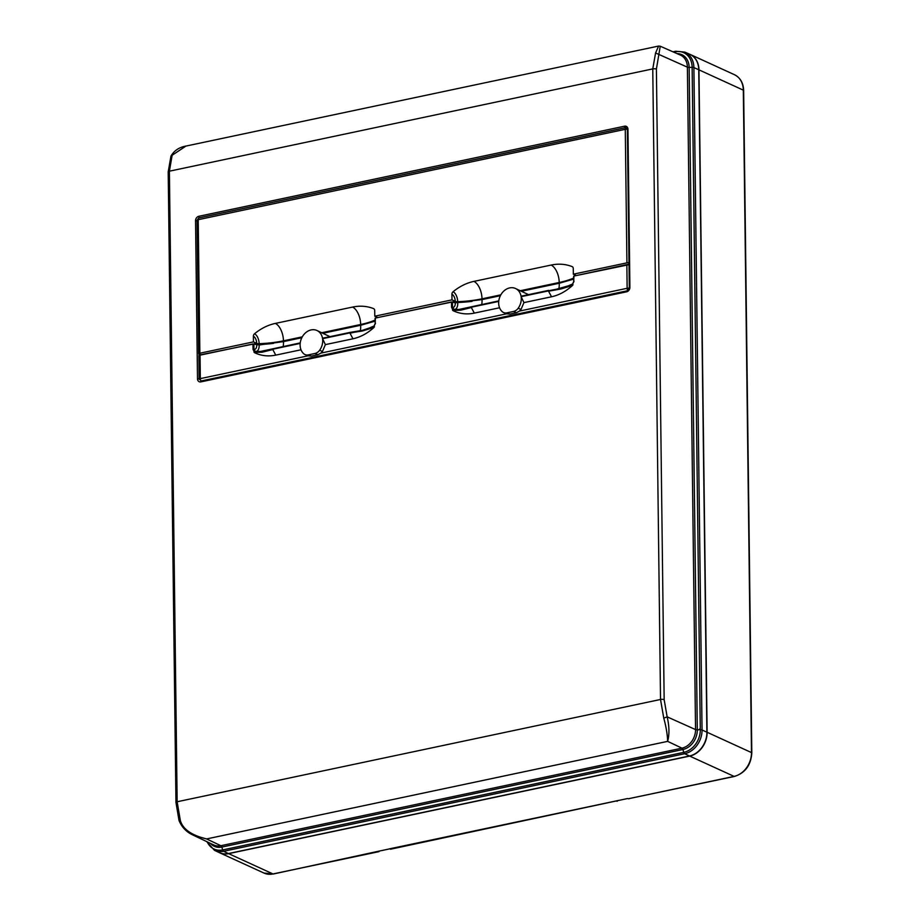 <?xml version="1.0" encoding="UTF-8"?>
<svg xmlns="http://www.w3.org/2000/svg" width="920" height="920" viewBox="0 0 920 920"><rect width="100%" height="100%" fill="white"/><g stroke="black" fill="none" stroke-linecap="round" stroke-linejoin="round"><path stroke-width="1.38" d="M689.977 54.361A21.091 16.848 114.6 0 1 690.092 54.407A21.091 16.848 114.6 0 1 698.958 69.851L707.112 732.274A21.091 16.848 114.6 0 1 689.712 756.091L228.631 853.645A21.091 16.848 -65.4 0 1 219.604 852.759A21.091 16.848 -65.4 0 1 219.5 852.702M627.256 798.606L390.632 849.194M379.684 850.988L388.987 849.022M617.952 800.572L616.814 801.193A1.978 1.023 -101.9 0 0 617.205 801.251A1.978 1.023 -101.9 0 1 617.205 801.251L616.837 801.193M206.747 841.639L214.452 850.31L219.213 852.575A21.091 16.848 -65.4 0 0 228.413 853.553L689.494 755.987L684.698 753.721A1.978 1.023 -101.9 0 1 683.767 752.353L682.916 749.512A1.978 1.023 78.1 0 0 681.973 748.155L667.644 741.37C667.448 734.597 666.16 726.857 663.769 718.152L660.525 699.476L177.146 801.757L169.395 171.189L172.143 155.25L185.943 146.073L658.639 46.046M698.751 69.759L693.887 67.574A21.01 16.778 -65.4 0 0 684.871 52.106L689.689 54.234A21.091 16.848 -65.4 0 1 698.751 69.759L706.894 732.182A21.091 16.848 114.6 0 1 689.494 755.987M228.413 853.553L223.617 851.287A1.978 1.023 -101.9 0 1 222.686 849.919L221.835 847.078A1.978 1.023 78.1 0 0 220.892 845.71L206.563 838.936C191.521 835.303 182.769 829.15 180.32 820.444L177.146 801.757A2.633 0.805 -0.7 0 0 175.961 802.447L179.009 820.444M197.501 378.833L195.546 220.754A3.956 3.162 114.6 0 1 198.812 216.292L624.599 126.189A3.956 3.162 -65.4 0 1 627.957 129.26L629.901 287.339A3.956 3.162 -65.4 0 1 626.635 291.801L200.847 381.892A3.956 3.162 114.6 0 1 197.501 378.833L199.145 378.867L201.284 381.006M200.847 381.892A1.322 0.678 -101.9 0 1 201.296 380.937L200.997 380.995M506.425 313.766L503.631 312.57A7.912 6.359 113.1 0 0 506.909 312.858L513.544 311.454L516.442 312.697L519.49 311.075L521.007 309.442L523.94 302.611L551.528 296.78C558.969 295.182 565.984 291.387 572.573 285.395L561.039 288.96L548.55 291.203A5.439 2.817 -101.9 0 1 548.515 290.881L521.111 296.677L523.94 302.611M516.442 312.697L509.806 314.099L506.437 313.777M307.866 355.775L311.247 356.109L317.894 354.706L320.93 353.096L506.541 313.823M629.269 288.167A2.633 0.805 179.3 0 0 627.141 288.293A2.633 1.368 78.1 0 0 627.75 290.57M573.643 276.195L573.712 281.531L573.942 276.046L629.107 264.649M627.957 129.26L627.359 129.605L629.027 262.729M627.394 129.697L627.336 129.179A2.633 0.805 179.3 0 0 625.278 129.317L626.922 262.855L573.332 274.195L576.299 275.551M628.992 262.717A2.633 0.805 179.3 0 0 626.922 262.855M302.289 336.858L283.44 340.837A53.05 16.261 -0.7 0 1 259.13 343.7A2.633 0.805 -0.7 0 1 256.691 343.367L253.448 341.883L199.858 353.222A2.633 0.805 179.3 0 0 198.697 353.786L200.87 354.729L254.483 343.827A5.267 1.621 179.3 0 0 259.371 344.505A55.694 17.066 179.3 0 0 273.527 343.378M375.118 320.045A53.05 16.261 -0.7 0 1 360.651 324.507L322.034 332.672M377.752 317.561L374.785 316.204L451.996 299.862L455.239 301.358A5.934 3.07 78.1 0 0 451.927 294.216A2.633 2.104 114.6 0 1 453.065 291.755A53.05 42.366 114.6 0 1 473.892 281.393L551.103 265.063A53.05 42.366 -65.4 0 1 572.067 266.582A2.633 2.104 -65.4 0 1 573.264 268.548L573.332 274.195M500.836 294.837L481.999 298.827A53.05 16.261 -0.7 0 1 457.688 301.691A2.633 0.805 -0.7 0 1 455.239 301.358M520.593 290.662L559.21 282.486A53.05 16.261 179.3 0 0 573.666 278.036M629.015 264.132L578.116 275.161M472.086 301.358A55.694 17.066 -0.7 0 1 457.918 302.484A5.267 1.621 -0.7 0 1 453.042 301.817L453.042 302.139M379.569 317.181L453.042 301.817M573.689 279.116L559.233 283.256L521.789 291.18M500.376 295.711L482.022 299.586L455.296 302.829A5.934 3.07 -101.9 0 1 452.479 307.315L454.158 309.476M375.096 318.205L375.164 323.541L375.394 318.067L451.501 301.955L455.296 302.829M323.242 333.19L360.686 325.266L375.13 321.137M199.145 378.867L198.858 355.695L200.042 355.166L252.954 343.965L259.175 344.988L283.475 341.607L301.829 337.721M573.022 284.797L572.493 284.084L572.573 285.395M513.544 311.454A7.912 6.359 -66.9 0 0 518.19 308.246A13.512 10.856 113.1 0 0 521.18 296.987M521.111 296.677L521.088 296.389A13.512 10.856 -66.9 0 0 515.28 288.397A13.512 10.856 -66.9 0 0 498.766 301.116A13.512 10.856 -66.9 0 0 498.709 301.748A13.512 10.856 -66.9 0 0 502.171 311.627A7.912 6.359 113.1 0 0 503.631 312.57M515.28 288.397L528.448 294.607M458.562 309.626L459.218 309.615M451.501 301.955L451.57 307.268L452.479 307.315L452.421 301.955M301.001 349.784L275.758 355.12C268.157 356.661 261.084 355.844 254.552 352.682L255.105 352.958L254.012 352.141L254.667 351.291L260.67 351.624M320.93 353.096L322.46 351.463L325.392 344.62L352.981 338.79C360.582 337.099 367.597 333.304 374.026 327.405L373.945 326.094L374.474 326.807M499.56 307.774L474.317 313.11C466.877 314.674 459.804 313.858 453.1 310.672L453.215 309.281M452.766 310.431L460.678 310.201L471.339 307.533A5.439 2.817 -101.9 0 1 471.304 307.211L498.789 300.932M329.889 336.628L316.733 330.406A13.512 10.856 113.1 0 0 300.219 343.125L300.15 343.758A13.512 10.856 -66.9 0 0 303.611 353.648A7.912 6.359 113.1 0 0 305.084 354.591A7.912 6.359 113.1 0 0 308.349 354.878L311.247 356.109M254.207 352.44L262.131 352.21L272.78 349.554A5.439 2.817 -101.9 0 1 272.757 349.232L300.161 343.424M254.081 352.279L254.391 351.394L262.453 351.474M260.003 351.635L254.667 351.291M252.954 343.965L253.023 349.278L255.599 351.486M373.991 326.105L375.164 323.541L374.106 326.117M374.095 326.013L375.463 323.368M369.771 327.842L362.549 330.315L350.313 332.35L354.292 332.258L350.002 333.212A5.439 2.817 -101.9 0 1 349.968 332.891L322.563 338.686L325.392 344.62M374.026 327.405L362.491 330.981L354.292 332.258M322.621 338.997A13.512 10.856 113.1 0 1 319.631 350.255A7.912 6.359 -66.9 0 1 314.997 353.475L308.349 354.878M316.733 330.406A13.512 10.856 113.1 0 1 322.541 338.399L322.563 338.686M300.219 343.125A13.512 10.856 -66.9 0 0 300.15 343.758M262.602 351.463L262.131 352.21L262.602 351.463L268.709 350.37M255.909 351.566L254.598 351.291A0.655 0.655 0 0 0 254.012 352.141M199.157 379.212A2.633 0.805 -0.7 0 1 200.33 378.614L307.993 355.833M198.697 353.786L197.064 220.225A2.633 0.805 -0.7 0 1 198.214 219.684A2.633 1.368 -101.9 0 1 198.72 217.982L197.064 220.225M198.812 216.292A1.322 0.678 78.1 0 0 199.421 217.787L198.72 217.982M629.901 287.339L629.303 287.684L627.359 129.605L625.784 127.615L199.421 217.787M253.448 341.883L253.38 336.237A2.633 2.104 114.6 0 1 254.518 333.776A53.05 42.366 114.6 0 1 275.333 323.414L352.555 307.073A53.05 42.366 -65.4 0 1 373.52 308.591A2.633 2.104 -65.4 0 1 374.716 310.558L374.785 316.204M451.996 299.862L451.927 294.216M454.457 309.557L453.146 309.269A0.655 0.655 0 0 0 452.571 310.132M498.709 301.748L498.766 301.116M452.64 310.27L452.939 309.384L461.012 309.465M461.15 309.453L460.678 310.201L461.15 309.453L467.256 308.361M572.539 284.096L573.712 281.531L572.654 284.108M572.654 284.004L574.011 281.359M568.318 285.832L552.851 290.248M193.005 835.095L206.563 838.936L667.644 741.37C669.519 734.424 669.346 726.248 667.149 716.841L664.159 699.66A2.633 0.805 179.3 0 0 660.525 699.476L652.763 68.908L655.581 52.957L658.628 46.057L660.238 46.218M664.159 699.66L656.397 69.092L660.249 46.218L680.34 55.062A16.445 13.133 -65.4 0 1 687.389 67.16L655.581 52.957M706.894 732.182L702.04 729.997A1.978 0.609 179.3 0 0 700.293 729.755L700.039 728.755M214.452 850.31A21.01 16.778 -65.4 0 0 223.617 851.287L684.698 753.721A21.01 16.778 114.6 0 0 702.04 729.997L693.887 67.574A1.978 0.609 -0.7 0 0 692.139 67.332L700.269 728.548L698.878 729.79L697.303 729.836A17.434 13.926 114.6 0 1 682.916 749.512L221.835 847.078A17.434 13.926 -65.4 0 1 210.496 843.421M178.998 820.421L179.009 820.433C181.596 826.804 185.886 831.496 191.855 834.497L213.716 844.951A16.445 13.133 114.6 0 0 220.892 845.71L681.973 748.155A16.445 13.133 -65.4 0 0 695.543 729.583L667.149 716.841L663.769 718.152M179.296 820.076L180.32 820.444M170.924 156.181L172.143 155.25M390.977 848.987A1.978 1.023 -101.9 0 1 390.643 849.183A1.978 1.023 -101.9 0 1 390.264 849.137M629.245 798.571A1.978 1.023 78.1 0 1 628.912 798.767A1.978 1.023 78.1 0 1 628.521 798.721L734.079 776.388L689.712 756.091M378.557 851.609A1.978 1.023 78.1 0 0 378.936 851.667A1.978 1.023 78.1 0 0 378.959 851.655L272.998 873.942L228.631 853.645M734.815 776.216A1.978 1.023 -101.9 0 1 734.47 776.434A1.978 1.023 -101.9 0 1 734.079 776.388A21.091 16.848 -65.4 0 0 751.479 752.583L743.325 90.148L698.958 69.851M707.112 732.274L751.479 752.583A1.978 0.609 179.3 0 1 751.801 752.905C750.973 765.141 745.188 772.984 734.47 776.434L628.498 798.721M743.647 90.482A1.978 0.609 179.3 0 0 743.325 90.148A21.091 16.848 -65.4 0 0 734.459 74.704C740.312 77.717 743.371 82.972 743.647 90.482L751.801 752.905M273.711 873.793A1.978 1.023 -101.9 0 1 273.378 874L380.328 850.85M273.378 874A1.978 1.023 -101.9 0 1 272.998 873.942A21.091 16.848 114.6 0 1 263.971 873.057L273.378 874M207.242 841.869A20.021 15.996 -65.4 0 0 222.686 849.919L683.767 752.353A20.021 15.996 114.6 0 0 700.293 729.755M656.397 69.092A2.633 0.805 179.3 0 0 652.763 68.908L169.395 171.189A2.633 0.805 -0.7 0 0 168.199 171.879L175.961 802.447M626.635 291.801A1.322 0.678 -101.9 0 1 627.083 290.835A1.322 0.678 -101.9 0 1 627.348 290.869M629.395 287.822L627.083 290.835L201.296 380.937A1.322 0.678 -101.9 0 1 201.56 380.972M626.853 264.856L627.141 288.293L519.49 311.075M200.986 380.972A2.633 1.368 -101.9 0 1 200.33 378.614L200.042 355.166M199.03 355.511L199.007 353.878M521.007 309.442L518.19 308.246M482.022 299.586A14.501 7.51 -101.9 0 1 481.735 304.497M559.233 283.256A14.501 7.51 -101.9 0 1 558.797 288.868M457.734 302.967A8.257 4.278 -101.9 0 1 453.652 309.281L453.445 309.292M253.023 349.278L254.127 351.543M451.57 307.268L452.674 309.534M275.758 355.12L272.78 349.554M259.175 344.988A8.257 4.278 -101.9 0 1 255.105 351.291L254.897 351.313M253.862 343.965L253.931 349.324A5.934 3.07 -101.9 0 0 256.749 344.839M283.475 341.607A14.501 7.51 -101.9 0 1 283.176 346.506M360.686 325.266A14.501 7.51 -101.9 0 1 360.249 330.878M375.199 318.285L375.268 323.426M362.491 330.981L362.549 330.315L362.491 330.981M352.981 338.79L350.002 333.212M322.46 351.463L319.631 350.255M314.997 353.475L317.894 354.706M322.805 338.169L350.083 332.396M300.242 342.941L272.757 349.232M195.546 220.754L197.064 220.742M199.858 353.222L198.214 219.684L625.278 129.317A2.633 1.368 78.1 0 1 625.784 127.615M624.599 126.189A1.322 0.678 78.1 0 0 625.209 127.696M283.44 340.837A14.501 7.51 78.1 0 0 275.333 323.414M259.13 343.7A8.257 4.278 78.1 0 0 254.518 333.776M360.651 324.507A14.501 7.51 78.1 0 0 352.555 307.073M256.691 343.367A5.934 3.07 78.1 0 0 253.38 336.237M559.21 282.486A14.501 7.51 78.1 0 0 551.103 265.063M481.999 298.827A14.501 7.51 78.1 0 0 473.892 281.393M457.688 301.691A8.257 4.278 78.1 0 0 453.065 291.755M498.709 301.415L471.304 307.211M474.317 313.11L471.339 307.533M506.909 312.858L509.806 314.099M573.758 276.276L573.816 281.416M561.039 288.96L561.096 288.305L561.039 288.96M551.528 296.78L548.55 291.203M521.352 296.148L548.63 290.386M673.67 52.129L675.142 51.819A1.978 1.023 -101.9 0 1 675.682 51.244L672.98 51.819M674.831 52.636L675.142 51.819A20.021 15.996 -65.4 0 1 692.139 67.332L689.149 67.413A17.434 13.926 -65.4 0 0 677.074 53.624M689.149 67.413A1.978 0.609 -0.7 0 1 687.389 67.16L695.543 729.583A1.978 0.609 179.3 0 0 697.303 729.836L689.149 67.413M388.907 848.976L618.585 800.434M627.164 798.56L628.877 798.779M690.092 54.407L734.459 74.704M263.971 873.057L219.604 852.759M300.242 342.895L259.612 351.659M374.198 325.979A0.655 0.655 0 0 0 374.026 326.013L369.622 327.899M322.69 338.146L362.491 330.315L369.932 327.784M307.889 355.787L305.084 354.591M458.16 309.637L498.801 300.886M572.746 283.969A0.655 0.655 0 0 0 572.573 284.004L568.169 285.89M521.237 296.136L561.05 288.293L568.479 285.775M684.871 52.106L675.682 51.244M168.199 171.879L170.947 156.124C174.179 150.604 179.181 147.257 185.943 146.073"/></g></svg>
